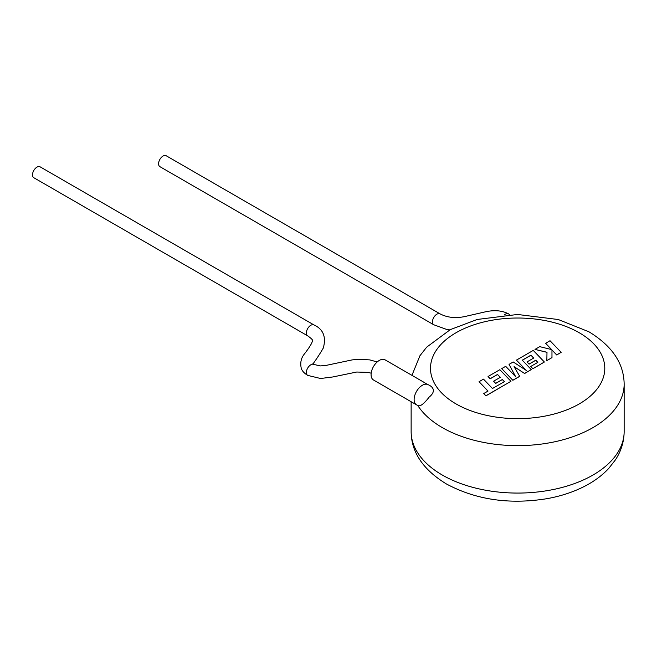<?xml version="1.0" encoding="UTF-8"?>
<svg xmlns="http://www.w3.org/2000/svg" width="657" height="657" viewBox="0 0 657 657"><rect width="100%" height="100%" fill="white"/><g stroke="black" fill="none" stroke-linecap="round" stroke-linejoin="round"><path stroke-width="0.99" d="M371.172 373.184L368.166 372.404L356.726 372.026L332.82 376.962L320.583 378.498L307.714 375.393A6.291 3.63 -60 0 1 307.69 375.377A6.291 3.63 -60 0 1 306.712 370.334A6.291 3.63 -60 0 1 310.827 364.783A6.291 3.63 -60 0 1 313.964 364.463A6.291 3.63 -60 0 1 314.013 364.495L320.435 365.908L325.741 365.473L352.029 359.921L358.632 359.256L369.825 359.905L377.192 361.966M33.819 177.727A6.291 3.638 -60 0 1 32.85 172.684A6.291 3.638 -60 0 1 36.964 167.141A6.291 3.638 -60 0 1 40.11 166.829L313.972 324.944A6.291 3.638 -60 0 1 313.972 324.944A6.291 3.638 -60 0 0 310.827 325.256A6.291 3.638 -60 0 0 306.712 330.8A6.291 3.638 -60 0 0 307.681 335.842A6.291 3.638 -60 0 1 307.681 335.842L33.819 177.727M423.248 381.881L385.101 359.855A11.621 6.71 120 0 0 379.294 360.438A11.621 6.71 120 0 0 371.706 370.671A11.621 6.71 120 0 0 373.48 379.984L416.522 404.835A11.621 6.71 120 0 1 414.748 395.522A11.621 6.71 120 0 1 422.336 385.281A11.621 6.71 120 0 1 427.214 384.32L423.256 381.881M504.231 314.999A6.291 3.638 -60 0 1 505.364 314.169A6.291 3.638 -60 0 1 508.526 313.865A6.291 3.638 -60 0 1 508.551 313.882L509.742 314.654M433.768 324.772A6.291 3.63 -60 0 1 433.76 324.763L159.889 166.648A6.291 3.63 -60 0 1 158.928 161.606A6.291 3.63 -60 0 1 163.035 156.054A6.291 3.63 -60 0 1 166.18 155.742L440.042 313.857A6.291 3.63 -60 0 1 440.05 313.865C447.425 317.66 455.794 318.522 465.148 316.469L483.995 312.157C493.662 309.776 501.833 310.342 508.526 313.865M427.214 384.32C432.889 386.39 436.724 390.989 429.103 397.165C423.831 404.039 420.053 406.823 417.77 405.509L416.522 404.835M545.589 343.283L551.634 349.581L539.75 346.65L534.995 349.401L546.994 352.267L546.838 360.594L551.979 357.63L551.962 349.951L556.709 354.895L561.16 352.333L550.024 340.72L545.589 343.365L551.535 349.557M561.16 352.333L556.709 354.977L551.962 350.025M534.995 349.401L546.994 352.341M546.838 360.594L551.979 357.63M530.93 355.174L533.706 358.057L527.004 361.925L529.066 364.068L535.767 360.2L537.828 362.36L530.716 366.475L532.843 368.676L544.382 362.015L533.254 350.403L516.435 360.118L526.339 370.449L513.216 361.974L509.052 364.372L515.646 376.699L505.693 366.319L501.726 368.61L512.854 380.296L519.703 376.346L514.078 366.631L524.631 373.496L531.283 369.579L522.274 360.176L530.93 355.174L533.656 358.081M512.854 380.222L519.703 376.264M514.152 366.754L524.631 373.496M524.631 373.414L531.283 369.579M522.323 360.225L530.93 355.256M527.004 361.925L529.066 364.15L535.767 360.274L537.779 362.393M530.716 366.475L532.843 368.758L544.382 362.015M516.435 360.118L526.142 370.318M509.052 364.372L515.556 376.601M501.726 368.61L512.854 380.296M479.043 381.701L488.028 391.071L483.749 393.535L485.901 395.777L510.965 381.306L499.846 369.694L488.044 376.51L490.171 378.711L497.521 374.465L500.297 377.348L493.596 381.216L495.657 383.36L502.359 379.491L504.42 381.651L492.471 388.501L483.495 379.13L479.043 381.701L487.979 391.096M483.749 393.535L485.901 395.859L510.965 381.306M488.044 376.51L490.171 378.785L497.521 374.547L500.248 377.373M493.596 381.216L495.657 383.433L502.359 379.565L504.371 381.684M449.807 329.888L446.752 329.469L433.751 324.755A6.291 3.63 -60 0 1 433.751 324.755A6.291 3.63 -60 0 1 432.791 319.713A6.291 3.63 -60 0 1 436.905 314.169A6.291 3.63 -60 0 1 440.042 313.857M442.333 475.06A106.508 61.495 0 0 0 558.401 488.389A106.508 61.495 0 0 0 624.15 431.575C624.051 441.718 621.136 451.162 615.387 459.925L608.694 468.466C602.387 475.208 594.708 480.973 585.658 485.745C574.152 491.789 561.283 496.101 547.035 498.663C509.545 504.74 475.98 499.829 446.341 483.922C423.034 469.64 411.298 452.188 411.134 431.575A106.508 61.495 0 0 0 442.333 475.06M624.15 431.575L624.15 384.148A106.508 61.495 180 0 1 558.401 440.954A106.508 61.495 180 0 1 442.333 427.625A106.508 61.495 180 0 1 417.786 405.533M456.024 403.907A87.143 50.31 0 0 0 579.26 403.907A87.143 50.31 0 0 0 579.26 332.754A87.143 50.31 0 0 0 456.024 332.754A87.143 50.31 0 0 0 456.024 403.907M307.69 375.377C304.248 373.258 302.113 370.942 301.3 368.421C299.994 362.738 301.111 357.819 304.651 353.663C309.431 347.405 311.993 343.258 312.321 341.213C313.488 340.638 311.944 338.848 307.681 335.85M624.15 384.148C623.92 363.436 612.184 345.984 588.943 331.801L558.327 319.532L517.56 314.465L477.237 319.458L450.324 329.609L426.697 347.142L419.93 355.741L411.939 375.352M411.134 401.723L411.134 431.575M313.964 364.463L312.913 363.666L313.143 364.364C312.436 363.921 315.918 360.701 323.31 348.013C326.357 336.844 323.236 329.149 313.972 324.936"/></g></svg>
